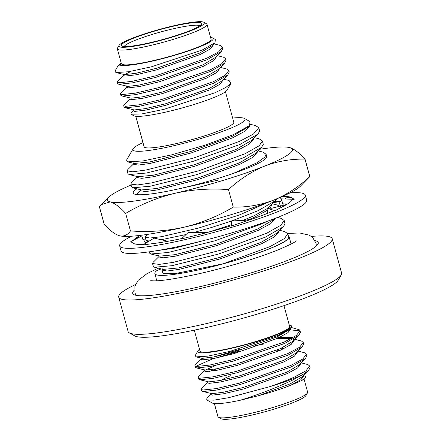 <?xml version="1.0" encoding="UTF-8"?>
<svg xmlns="http://www.w3.org/2000/svg" width="441" height="441" viewBox="0 0 441 441"><rect width="100%" height="100%" fill="white"/><g stroke="black" fill="none" stroke-linecap="round" stroke-linejoin="round"><path stroke-width="0.66" d="M131.578 236.205A96.21 11.89 -15.3 0 0 119.676 245.869A96.21 11.89 -15.3 0 0 177.822 241.238A96.21 11.89 -15.3 0 0 277.251 211.878A96.21 11.89 -15.3 0 0 305.277 195.098A96.21 11.89 -15.3 0 0 290.112 192.833M119.676 245.869L121.077 250.973A96.21 11.89 -15.3 0 0 179.222 246.343A96.21 11.89 -15.3 0 0 278.646 216.983A96.21 11.89 -15.3 0 0 306.671 200.197L305.277 195.098M252.919 218.758L245.097 220.324L231.415 220.947L231.922 225.814L247.208 220.698A82.88 10.242 -15.3 0 0 247.836 220.489A82.88 10.242 -15.3 0 0 268.282 213.075A82.88 10.242 -15.3 0 0 273.839 210.781L274.991 210.688L266.987 208.135L267.648 213.323M168.032 241.266L154.069 238.118L142.785 244.953L155.166 243.311A82.88 10.242 -15.3 0 0 181.802 238.542M215.202 237.545L214.734 237.942M206.774 232.661L188.285 232.401L181.422 238.901L198.218 234.766A82.88 10.242 -15.3 0 0 198.913 234.595A82.88 10.242 -15.3 0 0 231.894 225.555M231.415 220.947L231.431 226.117M286.716 204.459L271.882 208.229L266.987 208.135M287.405 204.04L282.675 203.825L281.419 198.858L294.186 199.304L292.284 199.734A82.88 10.242 -15.3 0 1 283.26 206.382A82.88 10.242 -15.3 0 1 282.929 206.553L274.991 210.688M280.68 206.73L279.379 203.125L281.744 200.137M285.035 198.985L287.543 197.155L291.644 197.662A82.88 10.242 -15.3 0 0 282.279 196.515M291.644 197.662A82.88 10.242 -15.3 0 1 291.738 197.728L294.186 199.304M282.675 203.825L283.155 204.712L282.703 206.068M275.046 201.294L281.071 201.168M277.014 202L280.504 201.405M281.457 200.699L280.504 197.491M147.674 241.993L147.2 240.742M145.877 239.171L142.779 239.105M135.993 238.95L135.536 238.939L140.205 235.384A82.88 10.242 -15.3 0 0 133.199 240.4M145.767 243.145L142.195 237.71L141.842 235.918L130.768 241.657L133.215 243.239A82.88 10.242 -15.3 0 0 133.309 243.305A82.88 10.242 -15.3 0 0 143.683 244.413M141.842 235.918L142.928 239.601M280.52 201.78A82.88 10.242 -15.3 0 0 275.746 202.21M136.881 188.809A69.171 8.55 -15.3 0 0 134.042 193.875A69.171 8.55 -15.3 0 0 152.134 193.786A69.171 8.55 -15.3 0 0 177.299 189.167L217.49 180.275L177.299 189.167M177.64 189.09L177.618 189.095A69.171 8.55 -15.3 0 0 246.536 168.55A69.171 8.55 -15.3 0 0 266.684 156.483L266.061 154.207L264.909 157.079L256.943 162.806L233.019 173.539M131.076 185.077A95.862 11.846 -15.3 0 0 109.004 196.973A95.862 11.846 -15.3 0 0 110.289 201.884A95.862 11.846 -15.3 0 0 174.829 193.312A95.862 11.846 -15.3 0 0 264.501 166.163A95.862 11.846 -15.3 0 0 289.638 147.586A95.862 11.846 -15.3 0 0 289.572 147.57A95.862 11.846 -15.3 0 0 259.562 149.312M177.618 189.095L217.49 180.275M130.453 230.924C127.609 235.081 123.982 236.701 119.561 235.786C115.029 234.419 109.903 230.577 104.186 224.254L99.396 206.746L101.265 204.585L110.289 201.884C114.825 203.246 119.952 207.088 125.668 213.416L130.453 230.924C148.672 232.269 166.555 231.034 184.101 227.214C201.57 222.931 217.959 216.233 233.267 207.11C247.081 207.397 260.581 205.048 273.778 200.065C286.683 194.696 298.695 186.885 309.803 176.626L300.194 186.4A95.862 11.846 164.7 0 1 273.778 200.065A95.862 11.846 164.7 0 1 184.101 227.214A95.862 11.846 164.7 0 1 119.627 235.803A95.862 11.846 164.7 0 1 119.561 235.786L119.627 235.803M125.668 213.416C141.021 204.293 157.409 197.596 174.829 193.312C192.414 189.476 210.296 188.241 228.477 189.602L233.267 207.11M228.477 189.602C239.435 179.448 251.442 171.637 264.501 166.163C277.521 161.208 291.027 158.859 305.012 159.118L309.803 176.626M305.012 159.118C299.29 152.795 294.169 148.953 289.638 147.586L289.572 147.57M118.712 297.162L128.099 331.483A110.674 13.682 -15.3 0 0 129.384 332.9A110.674 13.682 -15.3 0 0 201.25 324.774A110.674 13.682 -15.3 0 0 309.367 292.383A110.674 13.682 -15.3 0 0 341.224 274.947A110.674 13.682 -15.3 0 0 341.604 273.078L332.216 238.752A110.674 13.682 164.7 0 1 299.979 258.062A110.674 13.682 164.7 0 1 185.6 291.837A110.674 13.682 164.7 0 1 118.712 297.162A110.674 13.682 164.7 0 1 135.481 284.533M283.965 305.641L289.66 326.456A46.481 5.744 164.7 0 1 276.121 334.565A46.481 5.744 164.7 0 1 228.08 348.748A46.481 5.744 164.7 0 1 199.988 350.986L194.294 330.177M239.695 351.003L211.818 359.206L195.716 366.377M201.283 359.018L195.297 364.922L194.861 365.81L195.264 367.281L196.769 367.97L210.004 366.554L233.493 361.058L284.721 343.423L298.965 335.138L300.409 332.194L300.007 330.722L299.202 329.719L291.418 327.509M194.861 365.81L196.366 366.499L209.602 365.087L233.091 359.586L284.318 341.957L296.302 335.513L300.007 330.722M210.947 394.331L206.862 398.361L206.735 399.91L213.896 400.152L228.559 397.721L269.611 386.707A55.34 6.841 -15.3 0 0 294.252 378.268A55.34 6.841 -15.3 0 0 302.851 374.508L308.623 370.451L310.067 367.507L309.665 366.036L307.95 364.58L301.175 362.844M269.611 386.707C279.225 383.389 287.35 380.241 293.976 377.264L305.966 370.82L309.665 366.036M207.728 382.562L201.735 388.466L201.305 389.353L201.708 390.825L203.213 391.509L216.443 390.098L239.932 384.602L291.159 366.967L305.404 358.682L306.848 355.733L306.445 354.261L304.731 352.811L297.956 351.075M201.305 389.353L202.81 390.037L216.04 388.626L239.529 383.13L290.757 365.495L302.747 359.051L306.445 354.266M204.508 370.793L198.516 376.691L198.086 377.584L198.489 379.056L199.988 379.74L213.224 378.328L236.712 372.832L287.94 355.198L302.184 346.907L303.628 343.963L303.226 342.492L301.512 341.036L294.737 339.305M216.829 368.753L209.139 371.509M198.086 377.584L199.586 378.268L212.821 376.857L236.31 371.361L287.538 353.726L299.527 347.282L303.226 342.492M294.318 340.198L293.827 340.204M263.663 344.035L255.245 345.777M239.292 349.537L213.609 356.984M214.37 403.565L217.953 416.668A46.481 5.744 -15.3 0 0 218.493 417.263A46.481 5.744 -15.3 0 0 248.68 413.851A46.481 5.744 -15.3 0 0 294.086 400.246A46.481 5.744 -15.3 0 0 307.465 392.92A46.481 5.744 -15.3 0 0 307.625 392.137L304.042 379.034M302.851 374.508L293.772 379.486C279.037 386.812 256.574 395.373 239.612 400.411A48.697 6.02 164.7 0 1 212.325 403.041L206.735 399.91M305.536 377.546A48.697 6.02 164.7 0 1 302.096 380.307L305.811 377.066L304.516 374.663M199.514 349.255A48.697 6.02 -15.3 0 0 198.02 350.749A48.697 6.02 -15.3 0 0 224.596 349.796A48.697 6.02 -15.3 0 0 277.61 334.366A48.697 6.02 -15.3 0 0 291.81 325.954L290.718 328.319L278.569 335.259L230.026 351.361L207.998 356.119L196.146 356.885L195.198 355.611L198.02 350.749M307.465 392.92L305.916 395.588A44.271 5.474 164.7 0 1 293.177 402.561A44.271 5.474 164.7 0 1 249.931 415.516A44.271 5.474 164.7 0 1 221.184 418.768L218.493 417.263M134.499 289.985A96.177 11.885 -15.3 0 0 132.697 293.337A96.177 11.885 -15.3 0 0 190.821 288.706A96.177 11.885 -15.3 0 0 290.217 259.358A96.177 11.885 -15.3 0 0 318.231 242.578A96.177 11.885 -15.3 0 0 314.979 240.615M142.978 142.592A58.102 7.183 -15.3 0 0 133.105 148.832A58.102 7.183 -15.3 0 0 164.818 147.691A58.102 7.183 -15.3 0 0 228.069 129.285A58.102 7.183 -15.3 0 0 244.32 118.409A58.102 7.183 -15.3 0 0 232.65 118.061M244.32 118.409L249.992 121.584L249.623 125.481L233.68 134.494L204.729 145.287L171.306 154.94L143.022 160.943L127.752 161.858L126.534 160.144L133.105 148.832M161.152 268.889L156.809 270.625A69.612 8.605 -15.3 0 0 154.841 273.613A69.612 8.605 -15.3 0 0 196.912 270.267A69.612 8.605 -15.3 0 0 268.856 249.022A69.612 8.605 -15.3 0 0 289.136 236.878A69.612 8.605 -15.3 0 0 288.453 236.062M341.224 274.947L338.131 280.278A106.248 13.131 164.7 0 1 307.548 297.019A106.248 13.131 164.7 0 1 203.753 328.115A106.248 13.131 164.7 0 1 134.759 335.915L129.384 332.9M131.787 38.439A44.271 5.474 -15.3 0 0 119.042 45.412A44.271 5.474 -15.3 0 0 143.204 44.547A44.271 5.474 -15.3 0 0 191.4 30.523A44.271 5.474 -15.3 0 0 203.781 22.232A44.271 5.474 -15.3 0 0 175.033 25.484A44.271 5.474 -15.3 0 0 131.787 38.439M203.781 22.232L206.471 23.737A46.481 5.744 164.7 0 1 207.005 24.332A46.481 5.744 164.7 0 1 193.467 32.441A46.481 5.744 164.7 0 1 145.431 46.63A46.481 5.744 164.7 0 1 117.334 48.863A46.481 5.744 164.7 0 1 117.499 48.08L119.042 45.412M133.573 38.202A41.614 5.143 164.7 0 1 178.875 25.021A41.614 5.143 164.7 0 1 201.587 24.205A41.614 5.143 164.7 0 1 189.608 30.76A41.614 5.143 164.7 0 1 148.959 42.937A41.614 5.143 164.7 0 1 121.936 45.996A41.614 5.143 164.7 0 1 133.573 38.202M199.867 25.793A39.398 4.868 -15.3 0 0 174.625 28.483A39.398 4.868 -15.3 0 0 135.646 40.12A39.398 4.868 -15.3 0 0 124.224 46.487M231.007 83.25L226.944 90.251A48.697 6.02 164.7 0 1 212.926 97.924A48.697 6.02 164.7 0 1 165.353 112.174A48.697 6.02 164.7 0 1 133.733 115.751L131.032 114.241L141.798 113.949L164.013 109.313L214.954 92.77L225.864 87.439L231.007 83.25L229.055 80.51L223.565 79.143M133.336 110.63L131.142 112.786L131.032 114.236M120.851 63.157L117.912 66.062L122.802 65.5A48.697 6.02 -15.3 0 0 199.018 47.077A48.697 6.02 -15.3 0 0 212.634 37.959A48.697 6.02 -15.3 0 0 210.594 37.435M212.634 37.959L215.318 39.458L215.004 42.749L202.199 50.031L151.428 66.8L128.392 71.756L115.944 72.544L114.936 71.183L117.912 66.062M117.334 48.863L121.391 63.697A46.481 5.744 -15.3 0 0 149.488 61.459A46.481 5.744 -15.3 0 0 197.524 47.275A46.481 5.744 -15.3 0 0 211.063 39.166L207.005 24.332M220.346 67.374L227.121 69.105L228.835 70.56L225.13 75.35L213.146 81.794L161.919 99.429L138.43 104.925L125.194 106.336L123.689 105.653L124.125 104.76L130.112 98.861M228.835 70.56L229.237 72.032L227.793 74.976L213.549 83.266L162.321 100.901L138.832 106.397L125.597 107.808L124.092 107.124L123.689 105.653M213.902 43.83L220.676 45.566L222.396 47.022L218.692 51.812L206.708 58.251L155.475 75.885L131.991 81.381L118.756 82.798L117.251 82.109L117.686 81.221L123.673 75.317M222.396 47.022L222.799 48.493L221.349 51.437L207.11 59.722L155.877 77.357L132.394 82.853L119.158 84.27L117.653 83.581L117.251 82.109M217.126 55.605L223.901 57.336L225.616 58.791L221.911 63.581L209.927 70.025L158.699 87.66L135.211 93.156L121.975 94.567L120.47 93.883L120.906 92.99L126.892 87.086M225.616 58.791L226.018 60.263L224.568 63.206L210.329 71.497L159.102 89.126L135.613 94.628L122.377 96.039L120.873 95.35L120.47 93.883M225.45 91.745L233.785 122.218A46.481 5.744 164.7 0 1 220.246 130.327A46.481 5.744 164.7 0 1 172.205 144.51A46.481 5.744 164.7 0 1 144.113 146.748L135.778 116.275M122.802 65.5C120.707 65.246 119.952 64.606 120.542 63.587L121.099 62.622M213.383 44.348L213.483 44.717L210.346 48.929L200.12 54.552L156.362 69.926L136.308 74.772L125.018 76.122L123.75 75.587L123.348 74.116M124.423 74.623L130.872 71.497M216.603 56.117L216.702 56.487L213.565 60.698L203.34 66.321L159.581 81.695L139.527 86.541L128.243 87.891L126.969 87.362L126.567 85.89M219.822 67.886L219.921 68.256L216.79 72.473L206.559 78.096L162.806 93.464L142.746 98.31L131.462 99.66L130.189 99.131L129.786 97.659M223.041 79.661L223.14 80.025L220.009 84.242L209.784 89.865L166.025 105.234L145.965 110.079L134.681 111.43L133.408 110.9L133.006 109.429M215.004 42.749L211.746 45.958L199.718 53.08L155.96 68.454L135.905 73.3L124.616 74.65L115.944 72.539M221.349 51.437L214.971 57.727L202.937 64.855L159.179 80.223L139.124 85.069L127.84 86.419L118.541 84.154M224.568 63.206L218.19 69.496L206.156 76.624L162.404 91.993L142.344 96.838L131.06 98.189L121.766 95.929M227.793 74.976L221.41 81.271L209.381 88.393L165.623 103.767L145.563 108.607L134.279 109.958L124.985 107.698M279.71 230.323L284.544 231.531L287.791 233.653L288.657 237.098L287.89 238.928A69.171 8.55 -15.3 0 1 223.295 263.751L175.562 273.525L163.076 273.701L161.979 270.405L162.547 269.842M250.576 124.356L255.565 125.597L258.812 127.719L259.677 131.17L257.913 134.125L239.948 144.483L192.943 161.417L146.451 173.026L129.13 174.542L127.989 173.787L127.184 170.849L127.791 169.603L133.568 163.909M258.812 127.719L253.454 134.042L239.65 141.313L193.764 157.988L145.988 170.028L132.774 171.786L127.184 170.849M249.854 125.244L249.953 125.872L245.389 130.977L232.561 137.84L191.03 153.01L149.962 163.473L138.182 165.083L133.684 164.328L133.281 162.856M249.623 125.481L247.908 127.168L232.159 136.368L190.628 151.539L149.56 162.001L134.196 163.462L127.752 161.858M239.612 400.411L258.542 395.687C270.939 392.33 281.634 388.885 290.613 385.335L300.839 379.712L303.976 375.5L303.871 375.131M210.616 393.129L211.019 394.601L212.292 395.13L223.576 393.78L243.636 388.94L287.394 373.566L297.62 367.943L300.756 363.726L300.652 363.362M207.397 381.36L207.799 382.832L209.073 383.361L220.357 382.011L240.417 377.165L284.175 361.796L294.401 356.174L297.532 351.957L297.432 351.587M280.096 350.413L274.749 351.075M216.151 365.302L205.258 370.098M204.177 369.591L204.58 371.063L205.853 371.592L217.137 370.242L237.197 365.396L280.956 350.027L291.181 344.399L294.312 340.187L293.331 339.118M291.413 338.49L276.876 338.644M200.958 357.822L201.361 359.288L202.634 359.823L213.918 358.472L233.978 353.627L277.731 338.253L287.962 332.63L291.093 328.418L290.95 328.082M290.613 385.335L302.096 380.307M300.007 331.516L298.695 330.739L290.768 329.907M291.81 325.954L289.285 325.094M258.542 395.687L290.211 383.863L302.239 376.741L308.623 370.451M202.595 391.399L211.889 393.664L223.174 392.314L243.234 387.468L286.992 372.094L299.02 364.972L305.404 358.682M199.376 379.629L208.67 381.889L219.954 380.539L240.014 375.693L283.772 360.325L295.801 353.197L302.184 346.907M284.032 348.561L279.693 348.941M196.157 367.86L205.451 370.12L216.735 368.77L236.795 363.924L280.553 348.555L292.581 341.428L298.965 335.138M292.929 337.646L276.474 337.172M196.146 356.885L202.232 358.351L213.516 357.001L233.576 352.155L277.328 336.781L289.362 329.659L290.718 328.319M221.503 380.225A34.971 4.322 164.7 0 1 230.549 375.749M311.357 236.42A110.674 13.682 164.7 0 1 332.216 238.752M287.791 233.653L284.462 238.52L269.98 246.635L223.295 263.751M277.505 217.435L280.923 218.289L284.169 220.412L285.035 223.857L283.271 226.817L265.306 237.175L218.301 254.11L171.808 265.719L154.488 267.235L153.347 266.48L152.542 263.536L153.148 262.29L158.925 256.601M284.169 220.412L280.956 225.186L266.678 233.245L220.61 250.223L173.225 262.367L159.262 264.402L152.542 263.536M267.461 221.228L261.684 223.934L214.673 240.869L168.186 252.478L150.866 253.994L149.725 253.239L149.334 251.811M272.461 203.841L277.301 205.043L280.404 206.812M213.94 237.903L175.105 248.024L152.878 251.287M277.417 198.588L276.027 200.33L258.062 210.688L231.701 220.958M231.415 221.057L211.052 227.628L192.993 232.738M186.03 234.535L160.232 239.959M149.345 240.979L147.239 240.747L146.103 239.998L145.298 237.054L145.905 235.808L147.316 234.419M268.619 202.072L239.491 214.927L198.742 228.014L161.439 236.696L149.708 238.041L145.298 237.054M257.974 150.877L262.814 152.079L266.061 154.207M254.352 137.631L259.187 138.838L262.434 140.96L263.299 144.411L261.535 147.366L243.57 157.724L196.565 174.658L150.078 186.267L132.752 187.783L131.611 187.028L130.806 184.09L131.412 182.844L137.19 177.15M262.434 140.96L259.225 145.739L244.942 153.793L198.874 170.772L151.489 182.916L137.526 184.955L130.806 184.09M278.839 231.183L278.938 231.806L274.368 236.911L261.541 243.774L220.009 258.944L178.941 269.407L167.161 271.017L162.663 270.261L162.26 268.79M275.3 218.295L270.746 223.67L257.919 230.533L216.388 245.703L175.32 256.16L163.539 257.776L159.041 257.015L158.639 255.548M271.59 204.701L271.689 205.324L269.881 208.251M267.207 210.374L254.292 217.292L248.261 219.899M257.103 151.732L257.202 152.354L252.632 157.465L239.805 164.322L198.274 179.498L157.205 189.955L145.425 191.57L140.927 190.81L140.525 189.338M253.481 138.491L253.581 139.113L249.011 144.224L236.183 151.081L194.652 166.251L153.584 176.714L141.804 178.329L137.305 177.569L136.903 176.097M283.271 226.817L276.887 233.102L261.138 242.302L219.607 257.472L178.539 267.935L163.181 269.396L154.488 267.235M274.567 218.576L273.266 219.861L257.516 229.061L215.985 244.231L174.917 254.689L159.554 256.155L150.866 253.994M276.027 200.33L267.792 208.191M267.048 208.731L253.889 215.82L242.715 220.506M231.437 224.717L208.356 232.192M261.535 147.366L255.157 153.65L239.402 162.85L197.871 178.026L156.803 188.483L141.445 189.944L132.752 187.783M257.913 134.125L251.53 140.409L235.781 149.609L194.249 164.78L153.181 175.242L137.824 176.703L129.13 174.542M150.717 280.68L153.545 280.867C160.915 281.044 175.259 278.85 196.587 274.285C223.94 268.249 256.767 258.443 277.119 250.273C288.921 245.29 295.31 242.153 296.275 240.858L296.264 240.869M316.434 245.929L316.004 243.189L312.73 237.605L309.367 235.169L299.615 232.969L287.714 233.438M158.22 268.161L147.145 273.58L138.061 280.415L134.885 286.319L134.924 292.725L135.949 295.305M273.734 202.59L277.51 201.928M109.004 196.973L101.259 204.585M154.841 273.613L156.798 280.779M242.765 362.232L243.167 363.704M289.136 236.878L291.093 244.038M294.213 339.818L294.312 340.187M290.988 328.038L291.093 328.418M140.811 190.396L136.572 194.575M147.239 240.747L149.003 241.188"/></g></svg>
